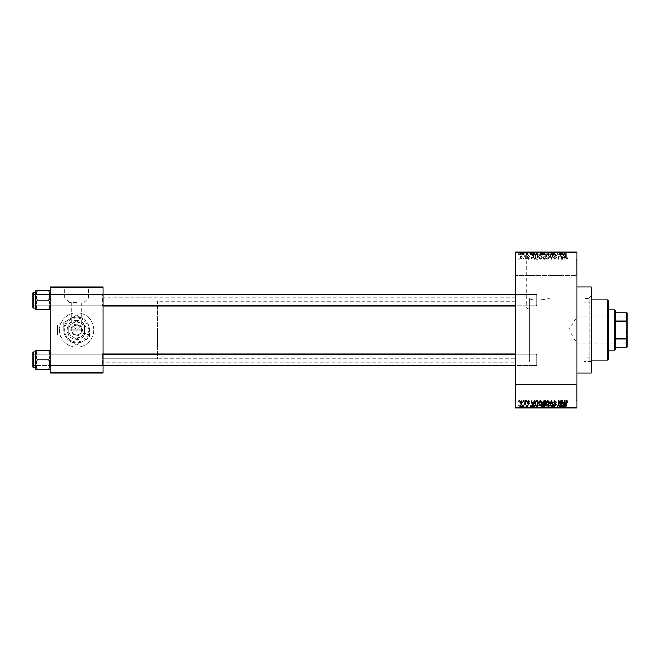 <?xml version="1.0" encoding="UTF-8"?>
<svg xmlns="http://www.w3.org/2000/svg" width="660" height="660" viewBox="0 0 660 660"><rect width="100%" height="100%" fill="white"/><g stroke="black" fill="none" stroke-linecap="round" stroke-linejoin="round"><path stroke-width="0.49" stroke-dasharray="3.3 2.47" d="M576.188 384.392L576.906 383.674L576.906 400.851L576.906 383.674L576.906 400.851L576.906 383.674L576.188 384.392L576.188 400.133L576.906 400.851L576.188 400.133L576.188 384.392L576.188 400.133L576.188 384.392L516.07 384.392L515.353 383.674L515.353 400.851L515.353 383.674L515.353 400.851L515.353 383.674L516.07 384.392L516.07 400.133L515.353 400.851L516.07 400.133L576.188 400.133L516.07 400.133L516.07 384.392L516.07 400.133L516.07 384.392L576.188 384.392M576.188 259.867L576.906 259.149L576.906 276.325L576.906 259.149L576.906 276.325L576.906 259.149L576.188 259.867L576.188 275.608L576.906 276.325L576.188 275.608L576.188 259.867L576.188 275.608L576.188 259.867L516.07 259.867L515.353 259.149L515.353 276.325L515.353 259.149L515.353 276.325L515.353 259.149L516.07 259.867L516.07 275.608L515.353 276.325L516.07 275.608L576.188 275.608L516.07 275.608L516.07 259.867L516.07 275.608L516.07 259.867L576.188 259.867M76.659 320.496A9.504 9.504 0 0 0 67.155 330A9.504 9.504 0 0 0 76.659 339.504A9.504 9.504 0 0 0 86.163 330A9.504 9.504 0 0 0 76.659 320.496M103.133 335.008L103.133 324.992L103.133 335.008L76.659 335.008A5.008 5.008 0 0 1 71.643 330A5.008 5.008 0 0 1 76.659 324.992L80.198 326.461C83.54 328.573 80.512 335.874 76.659 335.008C72.798 335.874 69.77 328.573 73.112 326.461L76.659 324.992A5.008 5.008 0 0 1 81.667 330A5.008 5.008 0 0 1 76.659 335.008L57.329 335.008L57.329 324.992L57.329 335.008M76.659 341.921A11.921 11.921 0 0 1 64.729 330A11.921 11.921 0 0 1 76.659 318.079A11.921 11.921 0 0 1 88.58 330A11.921 11.921 0 0 1 76.659 341.921A11.921 11.921 0 0 1 64.729 330A11.921 11.921 0 0 1 76.659 318.079A11.921 11.921 0 0 1 88.58 330A11.921 11.921 0 0 1 76.659 341.921M76.659 347.176A17.177 17.177 0 0 1 59.482 330A17.177 17.177 0 0 1 76.659 312.823A17.177 17.177 0 0 1 93.827 330A17.177 17.177 0 0 1 76.659 347.176A17.177 17.177 0 0 1 59.482 330A17.177 17.177 0 0 1 76.659 312.823A17.177 17.177 0 0 1 93.827 330A17.177 17.177 0 0 1 76.659 347.176M76.659 298.023L64.729 298.023L76.659 298.023M76.659 302.519L69.226 302.519L76.659 302.519M73.112 326.461L76.659 330L80.198 326.461M76.659 287.347L59.482 287.347L76.659 287.347M76.659 287.059L59.482 287.059L76.659 287.059M515.353 307.816L515.353 352.184L515.353 307.816L526.333 307.816L529.295 309.26L529.295 298.774C535.796 301.876 550.786 298.337 550.184 297.792L550.184 252.277L526.333 252.277L550.184 252.277M515.353 352.184L529.295 352.184L529.295 309.26L526.333 307.816L526.333 252.277M591.22 295.647L589.066 297.792L589.066 362.208L589.066 297.792L550.184 297.792C550.778 298.337 535.837 301.884 529.295 298.774L529.295 362.208L589.066 362.208L591.22 364.353L591.22 295.647L591.22 364.353M521.078 252.277L555.431 252.277L521.078 251.996M50.176 369.286L50.176 353.405L50.176 369.286L48.716 369.286L50.176 364.567L48.716 359.84L50.176 364.567L48.716 369.286L50.176 369.286L50.176 364.567L50.176 369.286L48.716 369.286L50.176 364.567L50.176 359.84L50.176 366.284L50.894 365.566L102.415 365.566L103.133 366.284L102.415 365.566L50.894 365.566L50.176 366.284L50.176 353.405L50.894 354.115L50.894 365.566L50.894 354.115L50.894 365.566L50.894 354.115L102.415 354.115L102.415 365.566L102.415 354.115L102.415 365.566L102.415 354.115L103.133 353.405L103.133 366.284L103.133 353.405L103.133 366.284L103.133 353.405L102.415 354.115L50.894 354.115L50.176 353.405L50.176 366.284L50.176 353.405L50.176 366.284L50.176 353.405L50.176 359.84L50.176 355.121L48.716 350.394L37.323 350.394L35.863 355.121L37.323 359.84L35.863 364.567L37.323 369.286L35.863 369.286L35.863 350.394L37.323 350.394L35.863 355.121L35.863 359.84L35.863 351.97L35.863 367.719L35.863 351.97L35.863 367.719L35.863 359.84L35.863 364.567L37.323 359.84L35.863 355.121L37.323 350.394L35.863 350.394L50.176 350.394L50.176 355.121L50.176 350.394L48.716 350.394L50.176 355.121L50.176 364.567L48.716 359.84L50.176 355.121L48.716 359.84L37.323 359.84L35.863 364.567L37.323 369.286L35.863 364.567L35.863 355.121L37.323 359.84L48.716 359.84L50.176 355.121L48.716 350.394L37.323 350.394M48.716 290.713L50.176 295.433L48.716 300.16L50.176 295.433L50.176 306.595L50.894 305.885L102.415 305.885L103.133 306.595L102.415 305.885L50.894 305.885L50.176 306.595L50.176 293.716L50.894 294.434L50.894 305.885L50.894 294.434L50.894 305.885L50.894 294.434L102.415 294.434L102.415 305.885L102.415 294.434L102.415 305.885L102.415 294.434L103.133 293.716L103.133 306.595L103.133 293.716L103.133 306.595L103.133 293.716L102.415 294.434L50.894 294.434L50.176 293.716L50.176 306.595L50.176 293.716L50.176 306.595L50.176 293.716L50.176 304.879L48.716 300.16L37.323 300.16L35.863 304.879L35.863 300.16L35.863 308.03L35.863 292.281L35.863 300.16L35.863 295.433L37.323 300.16L35.863 304.879L37.323 309.606L35.863 309.606L37.323 309.606L35.863 304.879L35.863 309.606L48.716 309.606L50.176 304.879L50.176 309.606L48.716 309.606L50.176 304.879L50.176 295.433L48.716 290.713L37.323 290.713L35.863 295.433L35.863 290.713L37.323 290.713L35.863 295.433L37.323 300.16L35.863 295.433L37.323 290.713L35.863 290.713L50.176 290.713L50.176 306.595L50.176 300.16L50.176 304.879L48.716 300.16L50.176 295.433L50.176 290.713L48.716 290.713L50.176 290.713L50.176 295.433L48.716 290.713L37.323 290.713M516.07 305.885L515.353 306.595L515.353 293.716L515.353 306.595L515.353 293.716L515.353 306.595L516.07 305.885L516.07 294.434L515.353 293.716L516.07 294.434L516.07 305.885L516.07 294.434L516.07 305.885L536.827 305.885L516.07 305.885M516.07 365.566L515.353 366.284L515.353 353.405L515.353 366.284L515.353 353.405L515.353 366.284L516.07 365.566L516.07 354.115L515.353 353.405L516.07 354.115L516.07 365.566L516.07 354.115L516.07 365.566L536.827 365.566L516.07 365.566M536.827 294.434L516.07 294.434L536.827 294.434L536.827 305.885L536.827 294.434M536.827 354.115L516.07 354.115L536.827 354.115L536.827 365.566L536.827 354.115M591.22 362.208L591.22 297.792L591.22 362.208L529.295 362.208L529.295 298.774L529.295 352.184M576.906 407.294L515.353 407.294L515.353 408.004L576.906 408.004L576.906 251.996L515.353 251.996L515.353 252.706L576.906 252.706M515.353 362.917L515.353 297.082L515.353 362.917L103.133 362.917L103.133 297.082L103.133 362.917M515.353 297.082L103.133 297.082M515.353 358.627L515.353 301.373L515.353 358.627L103.133 358.627L103.133 301.373L103.133 358.627L103.133 301.373L103.133 358.627L157.525 358.627L157.525 301.373L157.525 358.627M515.353 301.373L157.525 301.373M103.133 324.992L81.667 324.992L81.667 302.519M71.643 302.519L71.643 324.992L57.329 324.992M521.111 259.215L522.382 257.326L521.111 255.445L519.849 257.293L521.111 259.215L522.382 257.326L521.111 255.445L519.849 257.293L521.111 259.215M524.857 259.149L525.31 259.149L525.31 255.502L524.857 256.088L524.312 255.445L523.883 255.635L524.766 256.517L524.857 259.149L525.31 259.149L525.31 255.502L524.857 256.088L523.883 255.635L524.766 256.517L524.857 259.149M528.429 259.215L529.543 258.043L528.396 258.695L527.785 258.126L529.477 256.476L528.445 255.445L527.389 256.484L528.429 255.964L529.023 256.402L527.332 258.035L528.429 259.215L529.543 258.043L528.396 258.695L527.785 258.126L529.477 256.476L528.445 255.445L527.389 256.484L528.429 255.964L529.023 256.402L527.332 258.035L528.429 259.215M536.53 259.149L537.867 259.149L537.867 254.141L535.87 254.232L534.806 256.616C534.691 258.043 535.268 258.885 536.53 259.149L537.867 259.149L537.867 254.141L535.87 254.232L534.806 256.616C534.691 258.043 535.268 258.885 536.53 259.149M543.939 259.149L545.35 259.149L545.35 254.141L543.931 254.141L542.685 255.395L543.172 256.451L542.553 257.68L543.939 259.149L545.35 259.149L545.35 254.141L543.931 254.141L542.685 255.395L543.172 256.451L542.553 257.68L543.939 259.149M551.248 259.149L551.694 259.149L553.039 254.141L552.568 254.141L551.496 258.563L550.291 254.141L549.821 254.141L551.248 259.149L551.694 259.149L553.039 254.141L552.568 254.141L551.496 258.563L550.291 254.141L549.821 254.141L551.248 259.149M560.967 259.149L561.421 259.149L561.421 254.141L560.934 254.141L559.012 258.159L559.012 254.141L558.558 254.141L558.558 259.149L559.045 259.149L560.967 255.139L560.967 259.149L561.421 259.149L561.421 254.141L560.934 254.141L559.012 258.159L559.012 254.141L558.558 254.141L558.558 259.149L559.045 259.149L560.967 255.139L560.967 259.149M567.46 258.86L567.732 257.656L566.726 258.629L566.231 258.25L566.173 254.141L565.711 254.141L565.711 257.54L566.742 259.215L567.46 258.86L567.732 257.656L566.726 258.629L566.231 258.25L566.173 254.141L565.711 254.141L565.711 257.54L566.742 259.215L567.46 258.86M515.353 407.294L515.353 252.706M564.779 259.149L565.257 259.149L563.871 254.141L563.392 254.141L561.94 259.149L562.419 259.149L562.815 257.656L564.391 257.656L564.779 259.149L565.257 259.149L563.871 254.141L563.392 254.141L561.94 259.149L562.419 259.149L562.815 257.656L564.391 257.656L564.779 259.149M554.903 259.215L556.413 257.524L554.862 258.629L553.938 257.771L556.281 255.445L554.986 254.075L553.608 255.568L554.969 254.661L555.679 255.973L554.177 256.567L553.484 257.763L554.903 259.215L556.413 257.524L554.862 258.629L553.938 257.771L556.281 255.445L554.986 254.075L553.608 255.568L554.969 254.661L555.827 255.461L553.484 257.763L554.903 259.215M549.062 258.431L549.516 256.707L547.75 254.075L546.001 256.649L546.455 258.448L547.759 259.215L549.062 258.431L549.516 256.707L547.75 254.075L546.001 256.649L546.455 258.448L547.759 259.215L549.062 258.431M541.58 258.431L542.033 256.707L540.268 254.075L538.519 256.649L538.972 258.448L540.276 259.215L541.58 258.431L542.033 256.707L540.268 254.075L538.519 256.649L538.972 258.448L540.276 259.215L541.58 258.431M534.072 259.149L534.551 259.149L533.164 254.141L532.686 254.141L531.234 259.149L532.1 257.656L533.676 257.656L534.072 259.149L534.551 259.149L533.164 254.141L532.686 254.141L531.234 259.149L532.1 257.656L533.676 257.656L534.072 259.149M526.16 259.149L526.614 258.431L526.16 259.149M523.034 259.149L523.487 258.431L523.034 259.149M518.743 259.149L519.197 258.431L518.743 259.149M521.606 251.996L522.06 251.996L521.606 251.996L521.606 254.859L522.06 254.859L522.06 251.996L522.06 254.859L521.606 254.859L521.606 251.996M522.885 254.859L523.421 254.859L523.421 251.996L523.883 251.996L522.448 251.996L523.421 251.996L523.421 254.859L523.883 254.859L523.883 251.996L523.883 254.859L523.421 254.859L523.421 251.996L523.421 254.859L522.885 254.859L522.885 251.996M524.725 251.996L525.178 251.996L524.725 251.996L524.725 254.859L525.178 254.859L525.178 251.996L525.178 254.859L524.725 254.859L524.725 251.996M525.896 251.996L528.107 251.996L525.896 251.996L525.896 254.859L526.993 254.859L526.993 251.996L527.018 254.859L528.107 254.859L528.107 251.996M532.249 251.996L529.798 251.996L532.249 251.996L532.249 254.859L532.636 251.996M537.083 254.859L540.598 254.859L538.84 254.859L538.84 251.996L540.598 251.996L537.083 251.996L540.144 251.996L537.545 251.996L538.84 251.996L538.84 254.859L537.083 254.859L537.083 251.996M544.566 254.859L548.081 254.859L546.323 254.859L546.323 251.996L548.081 251.996L544.566 251.996L547.627 251.996L545.028 251.996L546.323 251.996L546.323 254.859L544.566 254.859L544.566 251.996M565.315 251.996L564.284 251.996L565.315 251.996L565.315 254.859L566.024 254.859L566.024 251.996M562.955 251.996L560.505 251.996L562.955 251.996L562.955 254.859L563.351 251.996M559.531 251.996L557.122 251.996L559.531 251.996L559.531 254.859L559.985 254.859L559.985 251.996L559.985 254.859L559.498 254.859L559.498 251.996L559.531 254.859L557.584 254.859L557.584 251.996L557.584 254.859L557.122 254.859L557.122 251.996L557.122 254.859L557.617 254.859L557.617 251.996M552.049 251.996L554.977 251.996L552.049 251.996L552.049 254.859L553.468 254.859L553.468 251.996M548.386 251.996L551.611 251.996L548.386 251.996L548.386 254.859L549.813 254.859L549.813 251.996M541.117 251.996L543.914 251.996L541.117 251.996L541.117 254.859L543.914 254.859L543.914 251.996L543.914 254.859L542.504 254.859L542.504 251.996L542.504 254.859L541.249 254.859L541.249 251.996M533.379 251.996L536.44 251.996L533.379 251.996L533.379 254.859L535.103 254.859L535.103 251.996M518.413 251.996L520.955 251.996L518.413 251.996L518.413 254.859L519.684 254.859L519.684 251.996L518.867 251.996L520.492 251.996L519.667 251.996L519.684 254.859L520.955 254.859L520.955 251.996M521.606 408.004L522.06 408.004L521.606 408.004L521.606 405.141L522.06 405.141L522.06 408.004L522.06 405.141L521.606 405.141L521.606 408.004M524.725 408.004L525.178 408.004L524.725 408.004L524.725 405.141L525.178 405.141L525.178 408.004L525.178 405.141L524.725 405.141L524.725 408.004M532.636 408.004L529.798 408.004L532.636 408.004L532.636 405.141L533.115 405.141L533.115 408.004M540.152 408.004L537.083 408.004L540.152 408.004L540.152 405.141L540.598 405.141L540.598 408.004M548.081 405.141L546.323 405.141L547.635 405.141L547.627 408.004L548.081 408.004L544.566 408.004L547.635 408.004L546.332 408.004L547.627 408.004L547.635 405.141L548.081 405.141L548.081 408.004M553.468 408.004L554.977 408.004L552.049 408.004L553.468 408.004L553.468 405.141L554.977 405.141L554.977 408.004M563.351 408.004L560.505 408.004L563.351 408.004L563.351 405.141L563.83 405.141L563.83 408.004M566.024 408.004L564.284 408.004L566.024 408.004L566.024 405.141L566.296 408.004M559.531 408.004L557.122 408.004L559.531 408.004L559.531 405.141L559.985 405.141L559.985 408.004L559.985 405.141L559.498 405.141L559.498 408.004L559.531 405.141L557.584 405.141L557.584 408.004L557.584 405.141L557.122 405.141L557.122 408.004L557.122 405.141L557.617 405.141L557.617 408.004M549.813 408.004L551.611 408.004L548.386 408.004L549.813 408.004L549.813 405.141L550.259 405.141L550.259 408.004M541.249 405.141L542.504 405.141L542.504 408.004L543.914 408.004L541.117 408.004L542.504 408.004L542.504 405.141L543.914 405.141L543.914 408.004L543.914 405.141L541.249 405.141L541.249 408.004M535.103 408.004L533.379 408.004L535.103 408.004L535.103 405.141L536.44 405.141L536.44 408.004L536.44 405.141L534.443 405.141L534.443 408.004M528.107 405.141L526.35 405.141L528.041 405.141L527.018 405.141L527.018 408.004L528.107 408.004L525.896 408.004L526.993 408.004L526.993 405.141L528.107 405.141L528.107 408.004M522.885 405.141L523.421 405.141L523.421 408.004L523.883 408.004L522.448 408.004L523.421 408.004L523.421 405.141L523.883 405.141L523.883 408.004L523.883 405.141L523.421 405.141L523.421 408.004L523.421 405.141L522.885 405.141L522.885 408.004M520.955 405.141L519.684 405.141L519.684 408.004L520.955 408.004L518.413 408.004L520.492 408.004L519.667 408.004L519.684 405.141L520.955 405.141L520.955 408.004M50.176 372.224L50.176 372.941L103.133 372.941L103.133 372.224L50.176 372.224L50.176 287.776L103.133 287.776L103.133 287.059L50.176 287.059L50.176 287.776M103.133 372.224L103.133 287.776M591.22 372.941L591.22 287.059M566.296 405.141L565.843 405.141L565.843 408.004M565.843 405.141L565.29 405.141L565.29 408.004M565.29 405.141L564.803 405.141L564.803 408.004M564.803 405.141L564.737 408.004L564.737 405.141L564.284 405.141L564.284 408.004L564.284 405.141L565.315 405.141L565.315 408.004M565.315 405.141L566.024 405.141M563.83 405.141L562.444 405.141L562.444 408.004M562.444 405.141L561.965 405.141L561.965 408.004M561.965 405.141L560.505 405.141L560.505 408.004M560.505 405.141L560.983 405.141L560.983 408.004M560.983 405.141L561.38 408.004M561.38 405.141L562.955 405.141L562.955 408.004M562.171 405.141L561.536 405.141L562.171 405.141L562.171 408.004L562.798 408.004L561.536 408.004L562.171 408.004M562.378 405.141L562.378 408.004M562.798 405.141L562.798 408.004M561.536 405.141L561.536 408.004M557.617 405.141L559.531 405.141M554.977 405.141L554.524 405.141L554.524 408.004M554.524 405.141L553.427 405.141L553.427 408.004M553.427 405.141L552.503 405.141L552.503 408.004M552.503 405.141L554.845 405.141L554.845 408.004M554.845 405.141L553.55 405.141L553.55 408.004L553.534 405.141L552.181 405.141L552.181 408.004M552.181 405.141L552.635 405.141L552.635 408.004M552.635 405.141L554.392 405.141L554.392 408.004M554.392 405.141L554.251 408.004M554.251 405.141L552.742 405.141L552.742 408.004M552.742 405.141L552.049 405.141L552.049 408.004M552.049 405.141L553.468 405.141M550.259 405.141L551.611 405.141L551.611 408.004M551.611 405.141L551.141 405.141L551.141 408.004M551.141 405.141L550.069 405.141L550.069 408.004M550.069 405.141L548.864 405.141L548.864 408.004M548.864 405.141L548.386 405.141L548.386 408.004M548.386 405.141L549.813 405.141M544.566 405.141L546.323 405.141L546.323 408.004L545.028 408.004L546.323 408.004L546.323 405.141L544.566 405.141L544.566 408.004M545.02 405.141L545.02 408.004L545.028 405.141L546.323 405.141L545.028 405.141M547.627 405.141L546.332 405.141L547.627 405.141M546.323 405.141L546.323 408.004L546.332 405.141M545.218 405.141L545.218 408.004M541.744 405.141L541.744 408.004M541.117 405.141L541.117 408.004M542.561 405.141L541.58 405.141L542.561 405.141L542.561 408.004L543.461 408.004L541.58 408.004L542.561 408.004M542.668 405.141L541.703 405.141L542.668 405.141L542.668 408.004M543.461 405.141L543.461 408.004L543.461 405.141M541.703 405.141L541.703 408.004M542.132 405.141L542.132 408.004M541.58 405.141L541.58 408.004M542.025 405.141L542.025 408.004M542.495 405.141L542.495 408.004M540.598 405.141L538.84 405.141L538.84 408.004L540.144 408.004L537.545 408.004L538.84 408.004L538.84 405.141L537.083 405.141L537.083 408.004M537.083 405.141L537.537 405.141L537.537 408.004L537.545 405.141L540.152 405.141M537.735 405.141L538.84 405.141L537.545 405.141L537.735 408.004M540.144 405.141L538.849 405.141L540.144 405.141L540.144 408.004M538.84 405.141L538.84 408.004L538.849 405.141M534.443 405.141L533.379 405.141L533.379 408.004M533.379 405.141L535.103 405.141M535.178 405.141L533.833 405.141L535.178 405.141L535.178 408.004L535.978 408.004L533.833 408.004L535.178 408.004L535.161 405.141L535.161 408.004M535.978 405.141L535.978 408.004L535.978 405.141L537.413 405.273L537.413 401.437L535.45 402.163L535.953 405.174M534.526 405.141L534.526 408.004M533.833 405.141L533.833 408.004M534.014 405.141L534.014 408.004M533.115 405.141L531.729 405.141L531.729 408.004M531.729 405.141L531.25 405.141L531.25 408.004M531.25 405.141L529.798 405.141L529.798 408.004M529.798 405.141L530.277 405.141L530.277 408.004M530.277 405.141L530.673 408.004M530.673 405.141L532.249 405.141L532.249 408.004M531.457 405.141L532.092 405.141L530.83 405.141L531.457 405.141L531.457 408.004L532.092 408.004L531.457 408.004M531.671 405.141L531.671 408.004M532.092 405.141L532.092 408.004M530.83 405.141L530.83 408.004M527.654 405.141L527.654 408.004M526.969 405.141L526.969 408.004M526.35 405.141L526.35 408.004M526.465 405.141L526.465 408.004M528.041 405.141L528.041 408.004M525.962 405.141L527.002 405.141L525.962 405.141L525.962 408.004M526.416 405.141L526.416 408.004M527.002 405.141L525.896 405.141L526.993 405.141L527.002 408.004M527.587 405.141L527.587 408.004M527.439 405.141L527.439 408.004M525.896 405.141L525.896 408.004M522.448 405.141L522.448 408.004M522.58 405.141L522.58 408.004M522.91 405.141L522.91 408.004M523.339 405.141L523.339 408.004M518.413 405.141L519.684 405.141L518.413 405.141L518.413 408.004M518.867 405.141L520.492 405.141L518.867 405.141L518.867 408.004M519.692 405.141L519.692 408.004M520.492 405.141L520.492 408.004M519.667 405.141L519.667 408.004M566.024 254.859L566.296 251.996M566.296 254.859L565.843 254.859L565.843 251.996M565.843 254.859L565.29 254.859L565.29 251.996M565.29 254.859L564.803 254.859L564.803 251.996M564.803 254.859L564.737 251.996L564.737 254.859L564.284 254.859L564.284 251.996L564.284 254.859L565.315 254.859M563.351 254.859L563.83 254.859L563.83 251.996M563.83 254.859L562.444 254.859L562.444 251.996M562.444 254.859L561.965 254.859L561.965 251.996M561.965 254.859L560.505 254.859L560.505 251.996M560.505 254.859L560.983 254.859L560.983 251.996M560.983 254.859L561.38 251.996M561.38 254.859L562.955 254.859M562.171 254.859L561.536 254.859L562.171 254.859L562.171 251.996L562.798 251.996L561.536 251.996L562.171 251.996M562.378 254.859L562.378 251.996M562.798 254.859L562.798 251.996M561.536 254.859L561.536 251.996M557.617 254.859L559.531 254.859M553.468 254.859L554.977 254.859L554.977 251.996M554.977 254.859L554.524 254.859L554.524 251.996M554.524 254.859L553.427 254.859L553.427 251.996M553.427 254.859L552.503 254.859L552.503 251.996M552.503 254.859L554.845 254.859L554.845 251.996M554.845 254.859L553.55 254.859L553.55 251.996L553.534 254.859L552.181 254.859L552.181 251.996M552.181 254.859L552.635 254.859L552.635 251.996M552.635 254.859L554.392 254.859L554.392 251.996M554.392 254.859L554.251 251.996M554.251 254.859L552.742 254.859L552.742 251.996M552.742 254.859L552.049 254.859M549.813 254.859L550.259 254.859L550.259 251.996M550.259 254.859L551.611 254.859L551.611 251.996M551.611 254.859L551.141 254.859L551.141 251.996M551.141 254.859L550.069 254.859L550.069 251.996M550.069 254.859L548.864 254.859L548.864 251.996M548.864 254.859L548.386 254.859M547.635 254.859L547.635 251.996L547.627 254.859L545.028 254.859L545.02 251.996L545.028 254.859L547.627 254.859M548.081 254.859L548.081 251.996M546.323 254.859L546.323 251.996L546.332 254.859M545.218 254.859L545.218 251.996M541.249 254.859L541.744 254.859L541.744 251.996M541.744 254.859L541.117 254.859M542.561 254.859L541.58 254.859L542.561 254.859L542.561 251.996L543.461 251.996L541.58 251.996L542.561 251.996M542.668 254.859L541.703 254.859L542.668 254.859L542.668 251.996M543.461 254.859L543.461 251.996L543.461 254.859M541.703 254.859L541.703 251.996M542.132 254.859L542.132 251.996M541.58 254.859L541.58 251.996M542.025 254.859L542.025 251.996M542.495 254.859L542.495 251.996M540.152 254.859L540.152 251.996M540.598 254.859L540.598 251.996M537.537 254.859L537.537 251.996L537.545 254.859L538.84 254.859L537.545 254.859M540.144 254.859L538.849 254.859L540.144 254.859L540.144 251.996M538.84 254.859L538.84 251.996L538.849 254.859M537.735 254.859L537.735 251.996M535.103 254.859L536.44 254.859L536.44 251.996L536.44 254.859L534.443 254.859L534.443 251.996M534.443 254.859L533.379 254.859M535.178 254.859L533.833 254.859L535.178 254.859L535.178 251.996L535.978 251.996L533.833 251.996L535.178 251.996L535.161 254.859L535.161 251.996M535.978 254.859L535.978 251.996L535.978 254.859L537.413 254.727L537.413 258.563L535.45 257.837L535.953 254.826L537.413 254.727L537.413 258.563L535.45 257.837L535.953 254.826M534.526 254.859L534.526 251.996M533.833 254.859L533.833 251.996M534.014 254.859L534.014 251.996M532.636 254.859L533.115 254.859L533.115 251.996M533.115 254.859L531.729 254.859L531.729 251.996M531.729 254.859L531.25 254.859L531.25 251.996M531.25 254.859L529.798 254.859L529.798 251.996M529.798 254.859L530.277 254.859L530.277 251.996M530.277 254.859L530.673 251.996M530.673 254.859L532.249 254.859M531.457 254.859L532.092 254.859L530.83 254.859L531.457 254.859L531.457 251.996L532.092 251.996L531.457 251.996M531.671 254.859L531.671 251.996M532.092 254.859L532.092 251.996M530.83 254.859L530.83 251.996M528.107 254.859L527.654 254.859L527.654 251.996M527.654 254.859L526.969 254.859L526.969 251.996M526.969 254.859L526.35 254.859L526.35 251.996M526.35 254.859L526.465 251.996M526.465 254.859L528.041 254.859L528.041 251.996M528.041 254.859L525.962 254.859L525.962 251.996M525.962 254.859L526.416 254.859L526.416 251.996M526.416 254.859L527.002 254.859L527.002 251.996M527.002 254.859L527.587 254.859L527.587 251.996M527.587 254.859L527.439 251.996M527.439 254.859L525.896 254.859M522.448 254.859L522.448 251.996M522.58 254.859L522.58 251.996M522.91 254.859L522.91 251.996M523.339 254.859L523.339 251.996M520.955 254.859L518.413 254.859M518.867 254.859L520.492 254.859L518.867 254.859L518.867 251.996M519.692 254.859L519.692 251.996M520.492 254.859L520.492 251.996M519.667 254.859L519.667 251.996M563.599 254.661L564.234 257.07L562.963 257.07L563.599 254.661L564.234 257.07L562.963 257.07L563.599 254.661M546.645 255.502L547.75 254.661L549.054 256.715L547.759 258.629L546.455 256.633L546.645 255.502L547.75 254.661L549.054 256.715L547.759 258.629L546.455 256.633L546.645 255.502M543.997 256.806L544.896 256.806L544.896 258.563L543.461 258.497L543.007 257.68L544.896 256.806L544.896 258.563L543.461 258.497L543.007 257.68L543.997 256.806M544.104 254.727L544.896 254.727L544.896 256.22L543.559 256.171L543.139 255.478L544.896 254.727L544.896 256.22L543.559 256.171L543.139 255.478L544.104 254.727M539.17 255.502L540.268 254.661L541.58 256.715L540.276 258.629L538.972 256.633L539.17 255.502L540.268 254.661L541.58 256.715L540.276 258.629L538.972 256.633L539.17 255.502M532.892 254.661L533.528 257.07L532.257 257.07L532.892 254.661L533.528 257.07L532.257 257.07L532.892 254.661M520.303 257.326L521.128 255.964L521.928 257.326L521.103 258.695L520.303 257.326L521.128 255.964L521.928 257.326L521.103 258.695L520.303 257.326M567.46 401.14L567.732 402.344L566.726 401.371L566.231 401.75L566.173 405.859L565.711 405.859L565.711 402.46L566.742 400.785L567.46 401.14M564.779 400.851L565.257 400.851L563.871 405.859L563.392 405.859L561.94 400.851L562.419 400.851L562.815 402.344L564.391 402.344L564.779 400.851M563.599 405.339L564.234 402.93L562.963 402.93L563.599 405.339M560.967 400.851L561.421 400.851L561.421 405.859L560.934 405.859L559.012 401.841L559.012 405.859L558.558 405.859L558.558 400.851L559.045 400.851L560.967 404.861L560.967 400.851M554.903 400.785L556.413 402.476L554.862 401.371L553.938 402.229L556.281 404.555L554.986 405.925L553.608 404.432L554.969 405.339L555.679 404.027L554.177 403.433L553.484 402.237L554.903 400.785M551.248 400.851L551.694 400.851L553.039 405.859L552.568 405.859L551.496 401.437L550.291 405.859L549.821 405.859L551.248 400.851M549.062 401.569L549.516 403.293L547.75 405.925L546.001 403.351L546.455 401.552L547.759 400.785L549.062 401.569M546.645 404.498L547.75 405.339L549.054 403.285L547.759 401.371L546.455 403.367L546.645 404.498M543.939 400.851L545.35 400.851L545.35 405.859L543.931 405.859L542.685 404.605L543.172 403.549L542.553 402.32L543.939 400.851M543.997 403.194L544.896 403.194L544.896 401.437L543.461 401.503L543.007 402.32L543.997 403.194M544.104 405.273L544.896 405.273L544.896 403.78L543.559 403.829L543.139 404.522L544.104 405.273M541.58 401.569L542.033 403.293L540.268 405.925L538.519 403.351L538.972 401.552L540.276 400.785L541.58 401.569M539.17 404.498L540.268 405.339L541.58 403.285L540.276 401.371L538.972 403.367L539.17 404.498M536.53 400.851L537.867 400.851L537.867 405.859L535.87 405.768L534.806 403.384C534.691 401.957 535.268 401.115 536.53 400.851M534.072 400.851L534.551 400.851L533.164 405.859L532.686 405.859L531.234 400.851L532.1 402.344L533.676 402.344L534.072 400.851M532.892 405.339L533.528 402.93L532.257 402.93L532.892 405.339M528.429 400.785L529.543 401.957L528.396 401.305L527.785 401.874L529.477 403.524L528.445 404.555L527.389 403.516L528.429 404.036L529.023 403.598L527.332 401.965L528.429 400.785M526.16 400.851L526.614 401.569L526.16 400.851M524.857 400.851L525.31 400.851L525.31 404.498L524.857 403.912L524.312 404.555L523.883 404.365L524.766 403.483L524.857 400.851M523.034 400.851L523.487 401.569L523.034 400.851M521.111 400.785L522.382 402.674L521.111 404.555L519.849 402.707L521.111 400.785M520.303 402.674L521.128 404.036L521.928 402.674L521.103 401.305L520.303 402.674M518.743 400.851L519.197 401.569L518.743 400.851M584.059 302.09L584.059 298.51L584.059 302.09L591.22 302.09L591.22 299.995L591.22 302.09M591.22 298.51L591.22 299.995L591.22 298.51L584.059 298.51M584.059 361.49L584.059 357.91L584.059 361.49L591.22 361.49L591.22 360.005L591.22 361.49M591.22 357.91L591.22 299.995L591.22 360.055L591.22 357.91L584.059 357.91M607.678 352.184L607.678 307.816L607.678 352.184L608.396 352.184L608.396 307.816L608.396 352.184M607.678 307.816L608.396 307.816M608.396 359.345L608.396 300.655M607.678 299.945L607.678 360.055M529.295 362.208L529.295 297.792L529.295 362.208M591.22 297.792L529.295 297.792M529.295 350.039L529.295 309.961L529.295 350.039L607.678 350.039L607.678 309.961L607.678 350.039M529.295 309.961L607.678 309.961M49.459 359.84L49.459 365.566L49.459 359.84M33 359.84L33.429 367.719L33.429 351.97L33.429 359.84L33.429 351.97L33 359.84M33.718 359.84L33.718 365.566L33.718 359.84M48.716 369.286L37.323 369.286M536.827 354.989L536.827 364.856L536.827 354.989M536.11 365.384L536.11 354.115L536.11 365.384M33 364.691L33 354.832L33 364.691M33 305.011L33 295.144L33 305.011M33.718 294.616L33.718 305.885L33.718 294.616M536.827 295.309L536.827 305.167L536.827 295.309M536.11 305.704L536.11 294.434L536.11 305.704M627 330L627 343.67L627 330M626.571 330L626.571 343.241L626.571 330M576.906 330L576.906 343.241L576.906 330M615.549 349.322L615.549 310.678M614.831 309.961L614.831 350.039M157.525 330L157.525 350.039L157.525 330M615.549 321.148L626.282 321.148L627 322.847L627 312.823L626.282 312.823L626.282 321.148M615.549 347.176L627 347.176L627 322.847M627 337.153L626.282 338.852L626.282 347.176M615.549 338.852L626.282 338.852M615.549 312.823L626.282 312.823M49.459 300.16L49.459 294.434L49.459 300.16M33.429 292.281L33 292.71L33 307.601L33 293.716L33 307.601L33.429 308.03L33.429 292.281L33.429 308.03L33.429 292.281L35.863 292.281L35.863 308.03L35.863 292.281M33.718 300.16L33.718 294.434L33.718 300.16M48.716 309.606L50.176 309.606L50.176 304.879L48.716 309.606L37.323 309.606L35.863 304.879L35.863 295.433L35.863 304.879L37.323 300.16L48.716 300.16L50.176 304.879L50.176 309.606L37.323 309.606M48.716 359.84L37.323 359.84M48.716 350.394L50.176 350.394L50.176 355.121L50.176 350.394M33.429 351.97L35.863 351.97L35.863 355.121L35.863 350.394M35.863 369.286L35.863 364.567L35.863 369.286M48.716 300.16L37.323 300.16M50.176 309.606L50.176 290.713M35.863 304.879L35.863 309.606L35.863 304.879M35.863 290.713L35.863 295.433L35.863 290.713M71.701 329.282L82.384 329.282L82.335 330.718A5.726 5.726 0 0 1 70.975 330.718L70.933 329.282L71.701 329.282A5.008 5.008 0 0 1 81.617 329.282M70.975 329.282A5.726 5.726 0 0 1 82.335 329.282M84.529 334.546L76.659 339.091L68.78 334.546L68.78 325.454L76.659 320.909L84.529 325.454L84.529 334.546L76.659 339.091L68.78 334.546L68.78 325.454L76.659 320.909L84.529 325.454L84.529 334.546M83.094 318.846A12.878 12.878 0 0 1 83.094 341.154A12.878 12.878 0 0 1 63.772 330A12.878 12.878 0 0 1 83.094 318.846L76.659 315.125L70.216 318.846L76.659 315.125L83.094 318.846A12.878 12.878 0 0 1 89.537 330L89.537 337.441L76.659 344.875L89.537 337.441L89.537 330A12.878 12.878 0 0 1 70.216 341.154L76.659 344.875L70.216 341.154A12.878 12.878 0 0 1 63.772 330L63.772 322.558L63.772 330A12.878 12.878 0 0 1 70.216 318.846L63.772 322.558L70.216 318.846A12.878 12.878 0 0 1 83.094 318.846M80.594 323.185A7.87 7.87 0 0 1 80.594 336.814A7.87 7.87 0 0 1 68.78 330A7.87 7.87 0 0 1 80.594 323.185M82.335 330.718L70.975 330.718M81.617 330.718A5.008 5.008 0 0 1 71.701 330.718M82.384 329.282L82.384 330.718L70.933 330.718L70.933 329.282L82.384 329.282M564.737 405.141L564.737 408.004M561.908 405.141L561.908 408.004M553.641 405.141L553.641 408.004M553.534 405.141L553.534 408.004M550.25 405.141L550.25 408.004M549.871 405.141L549.871 408.004M542.611 405.141L542.611 408.004M531.201 405.141L531.201 408.004M526.919 405.141L526.919 408.004L526.919 405.141M564.737 254.859L564.737 251.996M561.908 254.859L561.908 251.996M553.641 254.859L553.641 251.996M553.534 254.859L553.534 251.996M550.25 254.859L550.25 251.996M549.871 254.859L549.871 251.996M542.611 254.859L542.611 251.996M531.201 254.859L531.201 251.996M526.919 254.859L526.919 251.996L526.919 254.859M33.429 359.84L33.429 367.719L33.429 359.84M69.226 302.519L64.729 298.023L64.729 287.347M84.084 302.519L88.58 298.023L88.58 287.347M103.133 365.566L33.718 365.566L33 364.856L33.718 365.566L49.459 365.566L50.176 366.284L49.459 365.566L33.718 365.566L33 366.284L33.718 365.566L515.353 365.566M103.133 354.115L33.718 354.115L49.459 354.115L50.176 353.405L49.459 354.115L33.718 354.115L33 353.405L33.718 354.115L515.353 354.115M536.827 364.856L536.11 365.566L536.827 364.856M33 354.832L33.718 354.115L33 354.832M536.827 354.832L536.11 354.115L536.827 354.832M515.353 294.434L536.11 294.434L536.827 295.144L536.11 294.434L33.718 294.434L33 295.144L33.718 294.434L103.133 294.434M515.353 305.885L33.718 305.885L33 305.167L33.718 305.885L103.133 305.885M536.827 305.167L536.11 305.885L536.827 305.167M627 316.33L626.571 316.759L576.906 316.759L568.945 330L576.906 343.241L626.571 343.241L627 343.67M608.396 309.961L157.525 309.961M608.396 350.039L157.525 350.039M49.459 294.434L50.176 293.716L49.459 294.434L33.718 294.434L33 293.716L33.718 294.434L49.459 294.434M49.459 305.885L33.718 305.885L33 306.595L33.718 305.885L49.459 305.885L50.176 306.595L49.459 305.885M33.429 367.719L35.863 367.719M33.429 308.03L35.863 308.03"/><path stroke-width="0.99" d="M576.906 287.059L591.22 287.059L591.22 372.941L576.906 372.941M523.034 401.569L523.487 400.851L523.034 401.569M524.857 402.74L524.857 400.851L525.31 400.851L525.31 404.498L524.857 403.912L523.883 404.365L524.857 402.74M526.16 401.569L526.614 400.851L526.16 401.569M527.332 401.965L528.429 400.785L529.543 401.957L528.396 401.305L527.785 401.874L529.477 403.524L528.445 404.555L527.389 403.516L528.429 404.036L529.023 403.598L527.332 401.965M533.676 402.344L534.072 400.851L534.551 400.851L533.164 405.859L532.686 405.859L531.234 400.851L532.1 402.344L533.676 402.344M540.276 400.785L541.58 401.569L542.033 403.293L540.268 405.925L538.519 403.351L538.972 401.552L540.276 400.785M547.759 400.785L549.062 401.569L549.516 403.293L547.75 405.925L546.001 403.351L546.455 401.552L547.759 400.785M566.742 400.785L567.46 401.14L567.732 402.344L566.726 401.371L566.231 401.75L566.173 405.859L565.711 405.859L565.711 402.46L566.742 400.785M515.353 407.294L576.906 407.294L576.906 408.004L515.353 408.004L515.353 251.996L576.906 251.996L576.906 252.706L515.353 252.706M576.906 407.294L576.906 252.706M564.391 402.344L564.779 400.851L565.257 400.851L563.871 405.859L563.392 405.859L561.94 400.851L562.419 400.851L562.815 402.344L564.391 402.344M560.967 404.861L560.967 400.851L561.421 400.851L561.421 405.859L560.934 405.859L559.012 401.841L559.012 405.859L558.558 405.859L558.558 400.851L559.045 400.851L560.967 404.861M553.484 402.237L554.903 400.785L556.413 402.476L554.862 401.371L553.938 402.229L556.281 404.555L554.986 405.925L553.608 404.432L554.969 405.339L555.679 404.027L554.177 403.433L553.484 402.237M549.821 405.859L551.248 400.851L551.694 400.851L553.039 405.859L552.568 405.859L551.496 401.437L550.291 405.859L549.821 405.859M542.553 402.32L543.939 400.851L545.35 400.851L545.35 405.859L543.931 405.859L542.685 404.605L543.172 403.549L542.553 402.32M534.806 403.384C534.691 401.957 535.268 401.115 536.53 400.851L537.867 400.851L537.867 405.859L535.87 405.768L534.806 403.384M519.849 402.707L521.111 400.785L522.382 402.674L521.111 404.555L519.849 402.707M518.743 401.569L519.197 400.851L518.743 401.569M50.176 287.059L103.133 287.059L103.133 287.776L50.176 287.776L50.176 287.059M103.133 372.224L103.133 372.941L50.176 372.941L50.176 372.224L103.133 372.224L103.133 287.776M50.176 372.224L50.176 287.776M563.805 404.39L564.234 402.93L562.963 402.93L563.599 405.339L563.805 404.39M547.75 405.339L549.054 403.285L547.759 401.371L546.455 403.367L546.645 404.498L547.75 405.339M544.896 405.273L544.896 403.78L543.559 403.829L543.139 404.522L544.896 405.273M544.896 403.194L544.896 401.437L543.461 401.503L543.007 402.32L544.896 403.194M540.268 405.339L541.58 403.285L540.276 401.371L538.972 403.367L539.17 404.498L540.268 405.339M537.413 405.273L537.413 401.437L536.596 401.437L535.45 402.163L535.268 403.392L535.953 405.174L537.413 405.273M533.098 404.39L533.528 402.93L532.257 402.93L532.892 405.339L533.098 404.39M521.128 404.036L521.928 402.674L521.103 401.305L520.303 402.674L521.128 404.036M607.678 360.055L607.678 299.945L608.396 300.655L608.396 359.345L607.678 360.055L591.22 360.055M607.678 299.945L591.22 299.945M35.863 355.121L35.863 364.567L37.323 359.84L35.863 355.121L37.323 350.394L35.863 350.394L35.863 355.121M33.429 367.719L33 367.29L33 352.399L33.429 351.97L33.429 367.719L35.863 367.719M50.176 350.394L48.716 350.394L50.176 355.121L48.716 359.84L37.323 359.84M48.716 350.394L37.323 350.394M48.716 359.84L50.176 364.567L48.716 369.286L37.323 369.286L35.863 364.567L35.863 369.286L37.323 369.286M48.716 369.286L50.176 369.286M614.831 309.961L615.549 310.678L615.549 349.322L614.831 350.039L614.831 309.961L608.396 309.961M615.549 312.823L627 312.823L627 347.176L626.282 347.176L626.282 338.852L627 337.153M615.549 338.852L626.282 338.852M627 322.847L626.282 321.148L626.282 312.823M615.549 321.148L626.282 321.148M615.549 347.176L626.282 347.176M50.176 290.713L48.716 290.713L50.176 295.433L48.716 300.16L50.176 304.879L48.716 309.606L37.323 309.606L35.863 304.879L37.323 300.16L35.863 295.433L37.323 290.713L35.863 290.713L35.863 309.606L37.323 309.606M33 307.601L33 292.71L33.429 292.281L33.429 308.03L33 307.601M48.716 290.713L37.323 290.713M48.716 300.16L37.323 300.16M48.716 309.606L50.176 309.606M33.429 351.97L35.863 351.97L35.863 350.394M515.353 365.566L103.133 365.566M515.353 354.115L103.133 354.115M103.133 294.434L515.353 294.434M103.133 305.885L515.353 305.885M614.831 350.039L608.396 350.039M33.429 308.03L35.863 308.03M33.429 292.281L35.863 292.281"/></g></svg>
